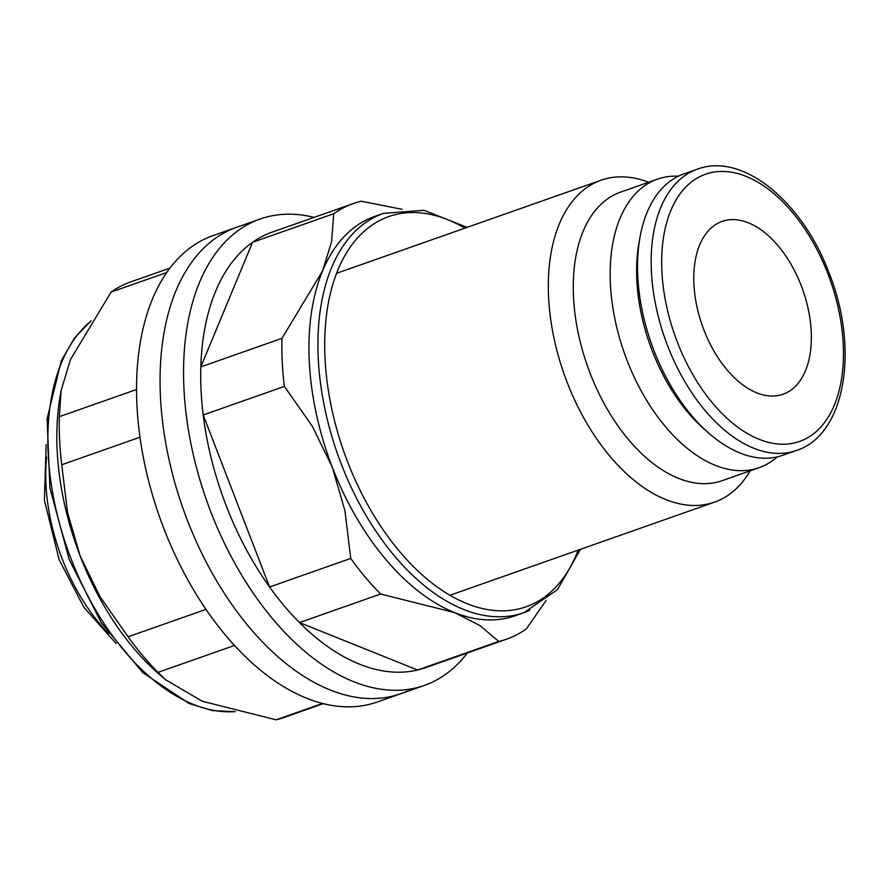 <?xml version="1.0" encoding="UTF-8"?>
<svg xmlns="http://www.w3.org/2000/svg" width="888" height="888" viewBox="0 0 888 888"><rect width="100%" height="100%" fill="white"/><g stroke="black" fill="none" stroke-linecap="round" stroke-linejoin="round"><path stroke-width="1.33" d="M750.16 470.829A170.663 99.334 -109.4 0 1 719.213 500.255A170.663 99.334 -109.4 0 1 714.474 502.153A170.663 99.334 -109.4 0 1 565.612 378.266A170.663 99.334 -109.4 0 1 596.436 182.084A170.663 99.334 -109.4 0 1 601.176 180.186A170.663 99.334 -109.4 0 1 648.606 182.262M777.178 456.898A152.958 89.033 -109.4 0 1 763.314 465.989A152.958 89.033 -109.4 0 1 759.074 467.699L722.177 480.674A152.958 89.033 -109.4 0 1 588.755 369.641A152.958 89.033 -109.4 0 1 616.383 193.806A152.958 89.033 -109.4 0 1 620.623 192.108L657.52 179.121A152.958 89.033 -109.4 0 1 678.399 176.201M759.074 467.699A152.958 89.033 -109.4 0 1 625.652 356.654A152.958 89.033 -109.4 0 1 653.279 180.83A152.958 89.033 -109.4 0 1 657.52 179.121M697.358 169.186L683.705 173.981A149.117 86.791 70.6 0 0 679.575 175.646A149.117 86.791 70.6 0 0 640.037 237.041A149.117 86.791 70.6 0 0 709.168 433.488A149.117 86.791 70.6 0 0 782.705 455.3L796.347 450.494A149.117 86.791 70.6 0 1 667.632 345.832A149.117 86.791 70.6 0 1 693.217 170.851A149.117 86.791 70.6 0 1 697.358 169.186C742.49 151.959 802.541 201.632 829.07 272.971C859.451 348.54 845.676 434.854 796.347 450.494M703.895 329.948A91.63 53.336 -109.4 0 1 722.155 221.389A91.63 53.336 -109.4 0 1 801.254 285.714A91.63 53.336 -109.4 0 1 782.994 394.261A91.63 53.336 -109.4 0 1 703.895 329.948M61.128 390.498L60.373 394.738A211.644 123.188 70.6 0 0 80.164 555.966L67.544 512.465L61.727 464.757A230.88 134.388 -109.4 0 1 59.352 416.672L61.128 390.498L70.452 359.573L111.078 292.085A230.88 134.388 -109.4 0 1 124.32 284.471A230.88 134.388 -109.4 0 1 130.725 281.896L169.985 268.076M111.078 292.085L166.789 272.483M322.511 703.474L276.113 719.802L202.309 701.276L165.59 679.753L158.02 672.36A230.88 134.388 -109.4 0 1 128.105 636.785L100.122 596.869L80.164 555.966A211.644 123.188 70.6 0 0 158.486 673.57L165.59 679.753M323.265 703.662L284.005 717.482A230.88 134.388 -109.4 0 1 276.113 719.802M229.759 230.059A247.241 143.9 -109.4 0 1 236.608 227.295A247.241 143.9 70.6 0 0 229.759 230.059A247.241 143.9 70.6 0 0 185.093 514.252A247.241 143.9 70.6 0 0 400.754 693.739A247.241 143.9 -109.4 0 1 185.093 514.252A247.241 143.9 -109.4 0 1 229.759 230.059M407.614 690.975A247.241 143.9 -109.4 0 1 400.754 693.739L377.245 702.008A247.241 143.9 -109.4 0 1 161.583 522.521A247.241 143.9 -109.4 0 1 206.249 238.328A247.241 143.9 -109.4 0 1 213.098 235.564L260.117 219.025A247.241 143.9 70.6 0 0 253.269 221.778A247.241 143.9 70.6 0 0 208.602 505.982A247.241 143.9 70.6 0 0 424.264 685.458A247.241 143.9 70.6 0 0 431.113 682.706A247.241 143.9 70.6 0 0 467.388 652.946M136.552 389.51L59.352 416.672M61.727 464.757L139.993 437.218M205.972 609.379L128.105 636.785M158.02 672.36L234.454 645.465M640.037 237.041L638.971 242.935A141.658 82.451 70.6 0 0 704.65 429.559L709.168 433.488M402.12 209.335L361.25 201.232A230.88 134.388 70.6 0 0 353.357 203.552A230.88 134.388 70.6 0 0 346.953 206.127A230.88 134.388 70.6 0 0 333.71 213.742L331.624 241.569L322.61 270.84A211.644 123.188 -109.4 0 1 368.631 218.87A211.644 123.188 -109.4 0 1 374.503 216.506L383.461 213.353A211.644 123.188 70.6 0 0 377.6 215.717A211.644 123.188 70.6 0 0 341.281 464.08A211.644 123.188 70.6 0 0 523.976 612.642A211.644 123.188 70.6 0 0 529.847 610.278M353.357 203.552L272.194 232.112A230.88 134.388 70.6 0 0 265.79 234.687A230.88 134.388 70.6 0 0 252.547 242.302A230.88 134.388 70.6 0 0 200.821 366.888A230.88 134.388 70.6 0 0 203.197 414.974A230.88 134.388 70.6 0 0 269.575 587.001A230.88 134.388 70.6 0 0 299.489 622.577A230.88 134.388 70.6 0 0 417.582 670.018A230.88 134.388 70.6 0 0 425.474 667.698L506.648 639.138A230.88 134.388 70.6 0 0 513.042 636.563A230.88 134.388 70.6 0 0 526.284 628.948L546.209 600.321M332.312 467.232A211.644 123.188 -109.4 0 1 322.61 270.84L281.996 338.328A230.88 134.388 70.6 0 0 284.371 386.413L312.354 426.318L332.312 467.232L344.933 510.722L350.749 558.43A230.88 134.388 70.6 0 0 380.652 594.017L454.467 612.542A211.644 123.188 -109.4 0 1 332.312 467.232M580.419 549.328L557.509 589.621L523.976 612.642L515.018 615.795A211.644 123.188 -109.4 0 1 454.467 612.542L479.764 625.474L498.756 641.447A230.88 134.388 70.6 0 0 506.648 639.138M380.652 594.017L299.489 622.577L417.582 670.018L498.756 641.447M284.371 386.413L203.197 414.974L269.575 587.001L350.749 558.43M333.71 213.742L252.547 242.302L200.821 366.888L281.996 338.328M314.097 217.371A247.241 143.9 70.6 0 0 260.117 219.025M108.658 633.533A149.117 86.791 -109.4 0 1 62.182 558.896A149.117 86.791 -109.4 0 1 46.587 457.165M827.838 273.637A141.658 82.451 70.6 0 0 701.62 175.78A141.658 82.451 70.6 0 0 677.311 342.013A141.658 82.451 70.6 0 0 803.529 439.871A141.658 82.451 70.6 0 0 827.838 273.637M234.92 711.61A211.644 123.188 -109.4 0 1 71.195 559.118A211.644 123.188 -109.4 0 1 90.865 321.179M464.912 228.138A206.837 120.391 70.6 0 0 383.017 218.903A206.837 120.391 70.6 0 0 347.519 461.616A206.837 120.391 70.6 0 0 468.575 604.284A206.837 120.391 70.6 0 0 578.221 550.105M601.176 180.186L336.596 273.293M116.106 643.5L83.838 607.237L59.185 559.773L44.4 500.288L46.154 444.733M235.242 711.688L212.554 710.6L189.144 703.518L142.813 672.638L101.321 622.777L69.264 559.684L49.906 487.989L47.108 418.814L61.339 360.672L74.459 338.039L91.164 320.712M714.474 502.153L449.905 595.26M400.754 693.739L424.264 685.458M467.11 227.361L424.02 210.301L383.461 213.353"/></g></svg>
